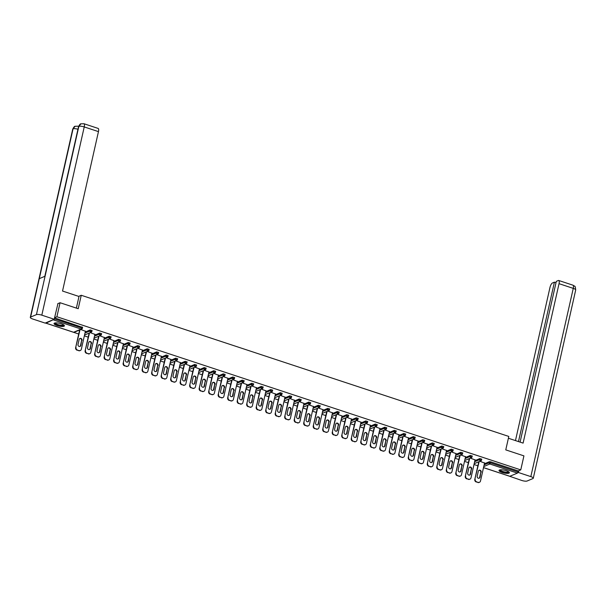 <?xml version="1.0" encoding="UTF-8"?>
<svg xmlns="http://www.w3.org/2000/svg" width="606" height="606" viewBox="0 0 606 606"><rect width="100%" height="100%" fill="white"/><g stroke="black" fill="none" stroke-linecap="round" stroke-linejoin="round"><path stroke-width="0.91" d="M57.146 325.558A5.31 1.401 -167.3 0 0 64.41 325.846A5.31 1.401 -167.3 0 0 61.312 323.793A5.31 1.401 -167.3 0 0 54.048 323.513A5.31 1.401 -167.3 0 0 57.146 325.558M502.124 472.468A5.31 1.401 -167.3 0 0 509.381 472.748A5.31 1.401 -167.3 0 0 506.283 470.703A5.31 1.401 -167.3 0 0 499.026 470.415A5.31 1.401 -167.3 0 0 502.124 472.468M45.382 322.998L78.712 334.004M84.348 335.868L88.211 337.141M93.854 339.004L97.717 340.277M103.353 342.14L107.224 343.42M112.86 345.276L116.723 346.556M122.367 348.412L126.23 349.692M131.866 351.556L135.736 352.828M141.372 354.692L145.235 355.964M150.871 357.828L154.742 359.108M160.378 360.964L164.249 362.244M169.885 364.1L173.748 365.38M179.384 367.244L183.254 368.516M188.89 370.38L192.753 371.652M198.397 373.516L202.26 374.796M207.896 376.652L211.767 377.932M217.402 379.795L221.266 381.068M226.902 382.931L230.772 384.204M236.408 386.067L240.279 387.34M245.915 389.203L249.778 390.484M255.414 392.34L259.285 393.62M264.92 395.483L268.784 396.756M274.427 398.619L278.29 399.892M283.926 401.755L287.797 403.035M293.433 404.891L297.296 406.171M302.939 408.027L306.803 409.308M312.438 411.171L316.309 412.444M321.945 414.307L325.808 415.58M331.444 417.443L335.315 418.723M340.951 420.579L344.822 421.859M350.457 423.723L354.321 424.995M359.956 426.859L363.827 428.131M369.463 429.995L373.326 431.267M378.97 433.131L382.833 434.411M388.469 436.267L392.34 437.547M397.975 439.411L401.839 440.683M407.474 442.547L411.345 443.819M416.981 445.683L420.852 446.963M426.488 448.819L430.351 450.099M435.987 451.955L439.858 453.235M445.493 455.098L449.357 456.371M455 458.234L458.863 459.507M464.499 461.371L468.37 462.651M474.006 464.507L477.869 465.787M484.368 463.817L489.36 461.704L490.671 461.84L490.443 462.863L518.039 471.976L517.426 473.104L509.767 476.308L483.512 467.643L507.434 475.536M57.714 303.727L60.062 302.727L78.219 308.719L81.249 295.274L78.659 296.372M81.249 295.274L508.798 436.434L505.768 449.879L523.925 455.871L520.766 469.892L518.274 470.953L490.671 461.84M518.039 471.976L518.274 470.953M60.062 302.727L56.903 316.749L520.766 469.892M45.776 322.831L46.011 323.157L54.017 319.347M54.555 317.749L56.903 316.749M479.891 461.272L484.55 463.029M54.532 317.847L82.522 327.391M85.211 332.035L90.196 329.922L92.029 330.528M94.718 335.171L99.702 333.065L101.528 333.664M104.217 338.307L109.209 336.201L111.034 336.8M113.723 341.451L118.708 339.337L120.533 339.943M123.223 344.587L128.214 342.473L130.04 343.079M132.729 347.723L137.714 345.609L139.547 346.215M142.236 350.859L147.22 348.753L149.046 349.351M151.735 354.002L156.727 351.889L158.552 352.487M161.241 357.139L166.226 355.025L168.059 355.631M170.748 360.275L175.732 358.161L177.558 358.767M180.247 363.411L185.239 361.297L187.065 361.903M189.754 366.547L194.738 364.441L196.564 365.039M199.26 369.69L204.245 367.577L206.07 368.183M208.759 372.826L213.744 370.713L215.577 371.319M218.266 375.962L223.25 373.849L225.076 374.455M227.765 379.098L232.757 376.993L234.583 377.591M237.272 382.234L242.256 380.129L244.089 380.727M246.778 385.378L251.763 383.265L253.588 383.871M256.277 388.514L261.269 386.401L263.095 387.007M265.784 391.65L270.768 389.537L272.602 390.143M275.291 394.786L280.275 392.68L282.101 393.279M284.79 397.93L289.782 395.816L291.607 396.415M294.296 401.066L299.281 398.953L301.106 399.559M303.795 404.202L308.787 402.089L310.613 402.695M313.302 407.338L318.286 405.225L320.12 405.831M322.809 410.474L327.793 408.368L329.619 408.967M332.308 413.618L337.3 411.504L339.125 412.11M341.814 416.754L346.799 414.64L348.632 415.246M351.321 419.89L356.305 417.776L358.131 418.382M360.82 423.026L365.812 420.92L367.637 421.518M370.327 426.162L375.311 424.056L377.137 424.654M379.833 429.306L384.818 427.192L386.643 427.798M389.332 432.442L394.317 430.328L396.15 430.934M398.839 435.578L403.823 433.464L405.649 434.07M408.338 438.714L413.33 436.608L415.155 437.206M417.845 441.85L422.829 439.744L424.662 440.342M427.351 444.993L432.336 442.88L434.161 443.486M436.85 448.129L441.842 446.016L443.668 446.622M446.357 451.265L451.341 449.152L453.174 449.758M455.863 454.402L460.848 452.296L462.673 452.894M465.363 457.545L470.354 455.432L472.18 456.038M474.869 460.681L479.854 458.568L481.679 459.174M475.043 459.893L470.392 458.136M465.544 456.757L460.886 455M456.038 453.621L451.379 451.864M446.531 450.478L441.88 448.728M437.032 447.342L432.373 445.584M427.525 444.206L422.874 442.448M418.019 441.07L413.368 439.312M408.52 437.926L403.861 436.176M399.013 434.79L394.362 433.04M389.514 431.654L384.855 429.896M380.007 428.518L375.349 426.76M370.501 425.382L365.85 423.624M361.002 422.238L356.343 420.488M351.495 419.102L346.837 417.345M341.989 415.966L337.337 414.209M332.489 412.83L327.831 411.073M322.983 409.694L318.332 407.936M313.484 406.55L308.825 404.8M303.977 403.414L299.319 401.657M294.471 400.278L289.82 398.521M284.971 397.142L280.313 395.385M275.465 393.998L270.806 392.249M265.958 390.862L261.307 389.113M256.459 387.726L251.801 385.969M246.953 384.59L242.302 382.833M237.446 381.454L232.795 379.697M227.947 378.311L223.288 376.561M218.44 375.175L213.789 373.417M208.941 372.039L204.283 370.281M199.435 368.902L194.776 367.145M189.928 365.766L185.277 364.009M180.429 362.623L175.77 360.873M170.922 359.487L166.264 357.729M161.416 356.351L156.765 354.593M151.917 353.215L147.258 351.457M142.41 350.071L137.759 348.321M132.911 346.935L128.252 345.185M123.404 343.799L118.746 342.042M113.898 340.663L109.247 338.905M104.399 337.527L99.74 335.769M94.892 334.383L90.233 332.633M85.385 331.247L80.734 329.49M478.24 482.331L476.195 481.952L478.24 482.331A2.045 1.848 67.1 0 0 480.497 481.012L484.595 462.825M476.195 481.952A2.045 1.848 -112.9 0 1 474.793 479.429L479.179 461.575M475.195 479.263A2.045 1.848 67.1 0 0 476.589 481.785M481.179 472.188A1.598 1.447 67.1 0 0 479.119 470.241A1.598 1.447 67.1 0 0 478.316 471.241L477.187 476.24A1.598 1.447 67.1 0 0 479.24 478.187A1.598 1.447 67.1 0 0 480.05 477.187L480.778 472.362A1.598 1.447 67.1 0 0 478.929 470.347M479.263 482.361A2.045 1.848 -112.9 0 1 477.839 482.497M474.793 479.429L478.785 461.749M479.035 478.255A1.598 1.447 67.1 0 0 479.649 477.354L480.778 472.362M468.733 479.195L466.688 478.816L468.733 479.195A2.045 1.848 67.1 0 0 470.991 477.876L475.089 459.689M466.688 478.816A2.045 1.848 -112.9 0 1 465.294 476.293L469.68 458.439M465.696 476.127A2.045 1.848 67.1 0 0 467.09 478.649M471.673 469.052A1.598 1.447 67.1 0 0 469.62 467.105A1.598 1.447 67.1 0 0 468.809 468.105L467.68 473.104A1.598 1.447 67.1 0 0 469.741 475.043A1.598 1.447 67.1 0 0 470.544 474.043L471.271 469.218A1.598 1.447 67.1 0 0 469.423 467.211M469.756 479.225A2.045 1.848 -112.9 0 1 468.332 479.361M465.294 476.293L469.279 458.606M469.529 475.112A1.598 1.447 67.1 0 0 470.15 474.218L471.271 469.218M459.227 476.051L457.182 475.68L459.227 476.051A2.045 1.848 67.1 0 0 461.492 474.733L465.59 456.553M457.182 475.68A2.045 1.848 -112.9 0 1 455.788 473.157L460.174 455.303M456.189 472.983A2.045 1.848 67.1 0 0 457.583 475.513M462.166 465.916A1.598 1.447 67.1 0 0 460.113 463.969A1.598 1.447 67.1 0 0 459.303 464.969L458.181 469.961A1.598 1.447 67.1 0 0 460.234 471.907A1.598 1.447 67.1 0 0 461.045 470.907L461.764 466.082A1.598 1.447 67.1 0 0 459.924 464.067M460.249 476.081A2.045 1.848 -112.9 0 1 458.825 476.225M455.788 473.157L459.772 455.47M460.03 471.976A1.598 1.447 67.1 0 0 460.643 471.082L461.764 466.082M449.728 472.915L447.682 472.544L449.728 472.915A2.045 1.848 67.1 0 0 451.985 471.597L456.083 453.417M447.682 472.544A2.045 1.848 -112.9 0 1 446.289 470.021L450.667 452.167M446.683 469.847A2.045 1.848 67.1 0 0 448.076 472.369M452.667 462.779A1.598 1.447 67.1 0 0 450.606 460.833A1.598 1.447 67.1 0 0 449.803 461.833L448.675 466.825A1.598 1.447 67.1 0 0 450.728 468.771A1.598 1.447 67.1 0 0 451.538 467.771L452.265 462.946A1.598 1.447 67.1 0 0 450.417 460.931M450.75 472.945A2.045 1.848 -112.9 0 1 449.326 473.089M446.289 470.021L450.273 452.334M450.523 468.839A1.598 1.447 67.1 0 0 451.137 467.938L452.265 462.946M440.221 469.779L438.176 469.408L440.221 469.779A2.045 1.848 67.1 0 0 442.478 468.461L446.577 450.281M438.176 469.408A2.045 1.848 -112.9 0 1 436.782 466.878L441.168 449.023M437.184 466.711A2.045 1.848 67.1 0 0 438.577 469.233M443.16 459.636A1.598 1.447 67.1 0 0 441.107 457.697A1.598 1.447 67.1 0 0 440.297 458.697L439.168 463.688A1.598 1.447 67.1 0 0 441.229 465.635A1.598 1.447 67.1 0 0 442.032 464.635L442.759 459.81A1.598 1.447 67.1 0 0 440.91 457.795M441.244 469.809A2.045 1.848 -112.9 0 1 439.82 469.945M436.782 466.878L440.767 449.197M441.017 465.703A1.598 1.447 67.1 0 0 441.638 464.802L442.759 459.81M430.714 466.643L428.669 466.264L430.714 466.643A2.045 1.848 67.1 0 0 432.979 465.325L437.077 447.137M428.669 466.264A2.045 1.848 -112.9 0 1 427.275 463.742L431.661 445.887M427.677 463.575A2.045 1.848 67.1 0 0 429.071 466.097M433.654 456.5A1.598 1.447 67.1 0 0 431.601 454.553A1.598 1.447 67.1 0 0 430.79 455.553L429.669 460.552A1.598 1.447 67.1 0 0 431.722 462.499A1.598 1.447 67.1 0 0 432.532 461.492L433.26 456.674A1.598 1.447 67.1 0 0 431.411 454.659M431.737 466.673A2.045 1.848 -112.9 0 1 430.321 466.809M427.275 463.742L431.26 446.061M431.517 462.567A1.598 1.447 67.1 0 0 432.131 461.666L433.26 456.674M508.782 471.862A4.59 1.212 12.7 0 1 504.813 472.415A4.59 1.212 12.7 0 1 499.95 469.877M500.238 469.832A4.257 1.129 -167.3 0 0 504.851 471.991A4.257 1.129 -167.3 0 0 508.54 471.703M499.2 470.165A5.272 1.394 -167.3 0 0 504.889 472.612A5.272 1.394 -167.3 0 0 509.335 472.445M63.804 324.96A4.59 1.212 12.7 0 1 59.842 325.505A4.59 1.212 12.7 0 1 54.979 322.968M55.267 322.922A4.257 1.129 -167.3 0 0 59.873 325.089A4.257 1.129 -167.3 0 0 63.562 324.793M54.222 323.256A5.272 1.394 -167.3 0 0 59.918 325.702A5.272 1.394 -167.3 0 0 64.365 325.543M508.389 438.252L523.107 443.107L559.035 283.676A4.083 1.363 -71.7 0 0 558.709 280.48A4.083 1.363 -71.7 0 0 558.3 280.51L556.308 281.358L520.084 442.107M533.28 478.232A4.189 1.106 -167.3 0 0 530.833 476.611L573.261 288.373A4.083 1.363 -71.7 0 0 572.935 285.176L574.602 286.191C575.056 285.903 575.427 287.168 575.7 289.986L533.28 478.232A4.189 1.106 -167.3 0 1 532.939 478.551L527.152 480.997A4.189 1.106 -167.3 0 1 521.766 480.46L509.404 476.187M530.833 476.611L518.441 472.521L517.683 472.839M556.013 282.684L554.414 282.154L552.43 283.002A4.083 1.363 -71.7 0 0 549.96 287.517L515.464 440.585M554.414 282.154L518.486 441.585M518.441 472.521L518.85 470.703M76.364 308.106L78.985 296.478L62.532 291.047L98.46 131.623L84.234 126.927L41.814 315.165L54.214 319.256L57.934 303.629M41.814 315.165A4.189 1.106 -167.3 0 0 36.428 314.62L45.086 276.207L39.292 278.662L30.633 317.074L36.428 314.62M30.633 317.074A4.189 1.106 -167.3 0 0 30.3 317.392A4.189 1.106 -167.3 0 0 32.739 319.006L45.139 323.096L54.214 319.256M83.916 123.722L80.878 123.844L78.848 126.381A4.189 1.106 -167.3 0 1 84.234 126.927A4.083 1.363 -71.7 0 0 83.916 123.722L98.142 128.419A4.083 1.363 108.3 0 1 98.46 131.623M45.086 276.207L78.848 126.381A4.189 1.106 -167.3 0 0 78.522 126.692L78.113 126.184L78.621 126.351M77.954 129.229A4.189 1.106 -167.3 0 0 73.061 128.836L75.121 126.283L78.113 126.184M421.215 463.507L419.17 463.128L421.215 463.507A2.045 1.848 67.1 0 0 423.473 462.189L427.571 444.001M419.17 463.128A2.045 1.848 -112.9 0 1 417.776 460.605L422.162 442.751M418.17 460.439A2.045 1.848 67.1 0 0 419.572 462.961M424.155 453.364A1.598 1.447 67.1 0 0 422.094 451.417A1.598 1.447 67.1 0 0 421.291 452.417L420.163 457.409A1.598 1.447 67.1 0 0 422.223 459.356A1.598 1.447 67.1 0 0 423.026 458.356L423.753 453.53A1.598 1.447 67.1 0 0 421.905 451.523M422.238 463.537A2.045 1.848 -112.9 0 1 420.814 463.673M417.776 460.605L421.761 442.918M422.011 459.424A1.598 1.447 67.1 0 0 422.624 458.53L423.753 453.53M411.709 460.363L409.664 459.992L411.709 460.363A2.045 1.848 67.1 0 0 413.974 459.045L418.064 440.865M409.664 459.992A2.045 1.848 -112.9 0 1 408.27 457.469L412.656 439.615M408.671 457.295A2.045 1.848 67.1 0 0 410.065 459.825M414.648 450.228A1.598 1.447 67.1 0 0 412.595 448.281A1.598 1.447 67.1 0 0 411.785 449.281L410.663 454.273A1.598 1.447 67.1 0 0 412.716 456.22A1.598 1.447 67.1 0 0 413.527 455.22L414.246 450.394A1.598 1.447 67.1 0 0 412.398 448.379M412.731 460.393A2.045 1.848 -112.9 0 1 411.307 460.537M408.27 457.469L412.254 439.782M412.512 456.288A1.598 1.447 67.1 0 0 413.125 455.386L414.246 450.394M402.202 457.227L400.157 456.856L402.202 457.227A2.045 1.848 67.1 0 0 404.467 455.909L408.565 437.729M400.157 456.856A2.045 1.848 -112.9 0 1 398.763 454.333L403.149 436.479M399.165 454.159A2.045 1.848 67.1 0 0 400.558 456.682M405.149 447.092A1.598 1.447 67.1 0 0 403.088 445.145A1.598 1.447 67.1 0 0 402.286 446.145L401.157 451.137A1.598 1.447 67.1 0 0 403.21 453.083A1.598 1.447 67.1 0 0 404.02 452.084L404.747 447.258A1.598 1.447 67.1 0 0 402.899 445.243M403.232 457.257A2.045 1.848 -112.9 0 1 401.808 457.394M398.763 454.333L402.748 436.646M403.005 453.152A1.598 1.447 67.1 0 0 403.619 452.25L404.747 447.258M392.703 454.091L390.658 453.72L392.703 454.091A2.045 1.848 67.1 0 0 394.96 452.773L399.059 434.585M390.658 453.72A2.045 1.848 -112.9 0 1 389.264 451.19L393.65 433.335M389.666 451.023A2.045 1.848 67.1 0 0 391.059 453.546M395.642 443.948A1.598 1.447 67.1 0 0 393.589 442.009A1.598 1.447 67.1 0 0 392.779 443.009L391.65 448.001A1.598 1.447 67.1 0 0 393.711 449.947A1.598 1.447 67.1 0 0 394.514 448.948L395.241 444.122A1.598 1.447 67.1 0 0 393.392 442.107M393.726 454.121A2.045 1.848 -112.9 0 1 392.302 454.258M389.264 451.19L393.249 433.51M393.499 450.016A1.598 1.447 67.1 0 0 394.112 449.114L395.241 444.122M383.197 450.955L381.151 450.576L383.197 450.955A2.045 1.848 67.1 0 0 385.461 449.637L389.56 431.449M381.151 450.576A2.045 1.848 -112.9 0 1 379.757 448.054L384.143 430.199M380.159 447.887A2.045 1.848 67.1 0 0 381.553 450.409M386.136 440.812A1.598 1.447 67.1 0 0 384.083 438.865A1.598 1.447 67.1 0 0 383.272 439.865L382.151 444.865A1.598 1.447 67.1 0 0 384.204 446.804A1.598 1.447 67.1 0 0 385.015 445.804L385.734 440.979A1.598 1.447 67.1 0 0 383.886 438.971M384.219 450.985A2.045 1.848 -112.9 0 1 382.795 451.122M379.757 448.054L383.742 430.366M383.999 446.872A1.598 1.447 67.1 0 0 384.613 445.978L385.734 440.979M373.697 447.811L371.652 447.44L373.697 447.811A2.045 1.848 67.1 0 0 375.955 446.501L380.053 428.313M371.652 447.44A2.045 1.848 -112.9 0 1 370.251 444.918L374.637 427.063M370.652 444.751A2.045 1.848 67.1 0 0 372.046 447.273M376.637 437.676A1.598 1.447 67.1 0 0 374.576 435.729A1.598 1.447 67.1 0 0 373.773 436.729L372.645 441.721A1.598 1.447 67.1 0 0 374.697 443.668A1.598 1.447 67.1 0 0 375.508 442.668L376.235 437.843A1.598 1.447 67.1 0 0 374.387 435.828M374.72 447.849A2.045 1.848 -112.9 0 1 373.296 447.985M370.251 444.918L374.243 427.23M374.493 443.736A1.598 1.447 67.1 0 0 375.106 442.842L376.235 437.843M364.191 444.675L362.146 444.304L364.191 444.675A2.045 1.848 67.1 0 0 366.448 443.357L370.546 425.177M362.146 444.304A2.045 1.848 -112.9 0 1 360.752 441.782L365.138 423.927M361.153 441.607A2.045 1.848 67.1 0 0 362.547 444.137M367.13 434.54A1.598 1.447 67.1 0 0 365.077 432.593A1.598 1.447 67.1 0 0 364.267 433.593L363.138 438.585A1.598 1.447 67.1 0 0 365.198 440.532A1.598 1.447 67.1 0 0 366.001 439.532L366.728 434.707A1.598 1.447 67.1 0 0 364.88 432.692M365.213 444.706A2.045 1.848 -112.9 0 1 363.789 444.849M360.752 441.782L364.736 424.094M364.986 440.6A1.598 1.447 67.1 0 0 365.607 439.698L366.728 434.707M354.684 441.539L352.639 441.168L354.684 441.539A2.045 1.848 67.1 0 0 356.949 440.221L361.047 422.041M352.639 441.168A2.045 1.848 -112.9 0 1 351.245 438.638L355.631 420.784M351.647 438.471A2.045 1.848 67.1 0 0 353.04 440.994M357.623 431.396A1.598 1.447 67.1 0 0 355.57 429.457A1.598 1.447 67.1 0 0 354.76 430.457L353.639 435.449A1.598 1.447 67.1 0 0 355.692 437.396A1.598 1.447 67.1 0 0 356.502 436.396L357.229 431.57A1.598 1.447 67.1 0 0 355.381 429.556M355.707 441.569A2.045 1.848 -112.9 0 1 354.283 441.706M351.245 438.638L355.23 420.958M355.487 437.464A1.598 1.447 67.1 0 0 356.101 436.562L357.229 431.57M345.185 438.403L343.14 438.024L345.185 438.403A2.045 1.848 67.1 0 0 347.443 437.085L351.541 418.897M343.14 438.024A2.045 1.848 -112.9 0 1 341.746 435.502L346.132 417.648M342.14 435.335A2.045 1.848 67.1 0 0 343.541 437.858M348.124 428.26A1.598 1.447 67.1 0 0 346.064 426.313A1.598 1.447 67.1 0 0 345.261 427.313L344.132 432.313A1.598 1.447 67.1 0 0 346.185 434.26A1.598 1.447 67.1 0 0 346.996 433.26L347.723 428.434A1.598 1.447 67.1 0 0 345.875 426.419M346.208 438.433A2.045 1.848 -112.9 0 1 344.784 438.57M341.746 435.502L345.731 417.822M345.981 434.328A1.598 1.447 67.1 0 0 346.594 433.426L347.723 428.434M335.679 435.267L333.633 434.888L335.679 435.267A2.045 1.848 67.1 0 0 337.936 433.949L342.034 415.761M333.633 434.888A2.045 1.848 -112.9 0 1 332.24 432.366L336.625 414.512M332.641 432.199A2.045 1.848 67.1 0 0 334.035 434.722M338.618 425.124A1.598 1.447 67.1 0 0 336.565 423.177A1.598 1.447 67.1 0 0 335.754 424.177L334.633 429.177A1.598 1.447 67.1 0 0 336.686 431.116A1.598 1.447 67.1 0 0 337.497 430.116L338.216 425.291A1.598 1.447 67.1 0 0 336.368 423.283M336.701 435.297A2.045 1.848 -112.9 0 1 335.277 435.434M332.24 432.366L336.224 414.678M336.474 431.184A1.598 1.447 67.1 0 0 337.095 430.29L338.216 425.291M326.172 432.123L324.127 431.752L326.172 432.123A2.045 1.848 67.1 0 0 328.437 430.805L332.535 412.625M324.127 431.752A2.045 1.848 -112.9 0 1 322.733 429.23L327.119 411.376M323.134 429.056A2.045 1.848 67.1 0 0 324.528 431.586M329.111 421.988A1.598 1.447 67.1 0 0 327.058 420.041A1.598 1.447 67.1 0 0 326.248 421.041L325.127 426.033A1.598 1.447 67.1 0 0 327.179 427.98A1.598 1.447 67.1 0 0 327.99 426.98L328.717 422.155A1.598 1.447 67.1 0 0 326.869 420.14M327.195 432.154A2.045 1.848 -112.9 0 1 325.778 432.298M322.733 429.23L326.717 411.542M326.975 428.048A1.598 1.447 67.1 0 0 327.588 427.154L328.717 422.155M316.673 428.987L314.628 428.616L316.673 428.987A2.045 1.848 67.1 0 0 318.93 427.669L323.028 409.489M314.628 428.616A2.045 1.848 -112.9 0 1 313.234 426.094L317.62 408.239M313.635 425.92A2.045 1.848 67.1 0 0 315.029 428.442M319.612 418.852A1.598 1.447 67.1 0 0 317.559 416.905A1.598 1.447 67.1 0 0 316.749 417.905L315.62 422.897A1.598 1.447 67.1 0 0 317.68 424.844A1.598 1.447 67.1 0 0 318.483 423.844L319.21 419.019A1.598 1.447 67.1 0 0 317.362 417.004M317.695 429.018A2.045 1.848 -112.9 0 1 316.271 429.162M313.234 426.094L317.218 408.406M317.468 424.912A1.598 1.447 67.1 0 0 318.082 424.011L319.21 419.019M307.166 425.851L305.121 425.48L307.166 425.851A2.045 1.848 67.1 0 0 309.431 424.533L313.529 406.353M305.121 425.48A2.045 1.848 -112.9 0 1 303.727 422.95L308.113 405.096M304.129 422.783A2.045 1.848 67.1 0 0 305.522 425.306M310.105 415.708A1.598 1.447 67.1 0 0 308.053 413.769A1.598 1.447 67.1 0 0 307.242 414.769L306.121 419.761A1.598 1.447 67.1 0 0 308.174 421.708A1.598 1.447 67.1 0 0 308.984 420.708L309.704 415.883A1.598 1.447 67.1 0 0 307.856 413.868M308.189 425.882A2.045 1.848 -112.9 0 1 306.765 426.018M303.727 422.95L307.712 405.27M307.969 421.776A1.598 1.447 67.1 0 0 308.583 420.875L309.704 415.883M297.667 422.715L295.622 422.337L297.667 422.715A2.045 1.848 67.1 0 0 299.925 421.397L304.023 403.21M295.622 422.337A2.045 1.848 -112.9 0 1 294.221 419.814L298.606 401.96M294.622 419.647A2.045 1.848 67.1 0 0 296.016 422.17M300.606 412.572A1.598 1.447 67.1 0 0 298.546 410.626A1.598 1.447 67.1 0 0 297.743 411.625L296.614 416.625A1.598 1.447 67.1 0 0 298.667 418.572A1.598 1.447 67.1 0 0 299.478 417.564L300.205 412.747A1.598 1.447 67.1 0 0 298.357 410.732M298.69 422.746A2.045 1.848 -112.9 0 1 297.266 422.882M294.221 419.814L298.213 402.134M298.463 418.64A1.598 1.447 67.1 0 0 299.076 417.739L300.205 412.747M288.161 419.579L286.115 419.2L288.161 419.579A2.045 1.848 67.1 0 0 290.418 418.261L294.516 400.074M286.115 419.2A2.045 1.848 -112.9 0 1 284.722 416.678L289.107 398.824M285.123 416.511A2.045 1.848 67.1 0 0 286.517 419.034M291.1 409.436A1.598 1.447 67.1 0 0 289.047 407.49A1.598 1.447 67.1 0 0 288.236 408.489L287.108 413.481A1.598 1.447 67.1 0 0 289.168 415.428A1.598 1.447 67.1 0 0 289.971 414.428L290.698 409.603A1.598 1.447 67.1 0 0 288.85 407.596M289.183 419.61A2.045 1.848 -112.9 0 1 287.759 419.746M284.722 416.678L288.706 398.99M288.956 415.496A1.598 1.447 67.1 0 0 289.577 414.602L290.698 409.603M278.654 416.436L276.609 416.064L278.654 416.436A2.045 1.848 67.1 0 0 280.919 415.118L285.017 396.938M276.609 416.064A2.045 1.848 -112.9 0 1 275.215 413.542L279.601 395.688M275.616 413.368A2.045 1.848 67.1 0 0 277.01 415.898M281.593 406.3A1.598 1.447 67.1 0 0 279.54 404.353A1.598 1.447 67.1 0 0 278.73 405.353L277.609 410.345A1.598 1.447 67.1 0 0 279.661 412.292A1.598 1.447 67.1 0 0 280.472 411.292L281.192 406.467A1.598 1.447 67.1 0 0 279.351 404.452M279.677 416.466A2.045 1.848 -112.9 0 1 278.252 416.61M275.215 413.542L279.199 395.854M279.457 412.36A1.598 1.447 67.1 0 0 280.07 411.459L281.192 406.467M269.155 413.3L267.11 412.928L269.155 413.3A2.045 1.848 67.1 0 0 271.412 411.982L275.51 393.802M267.11 412.928A2.045 1.848 -112.9 0 1 265.716 410.406L270.094 392.552M266.11 410.232A2.045 1.848 67.1 0 0 267.504 412.754M272.094 403.164A1.598 1.447 67.1 0 0 270.034 401.217A1.598 1.447 67.1 0 0 269.231 402.217L268.102 407.209A1.598 1.447 67.1 0 0 270.155 409.156A1.598 1.447 67.1 0 0 270.965 408.156L271.693 403.331A1.598 1.447 67.1 0 0 269.844 401.316M270.178 413.33A2.045 1.848 -112.9 0 1 268.753 413.466M265.716 410.406L269.7 392.718M269.95 409.224A1.598 1.447 67.1 0 0 270.564 408.323L271.693 403.331M259.648 410.164L257.603 409.792L259.648 410.164A2.045 1.848 67.1 0 0 261.906 408.845L266.004 390.658M257.603 409.792A2.045 1.848 -112.9 0 1 256.209 407.262L260.595 389.408M256.611 407.096A2.045 1.848 67.1 0 0 258.005 409.618M262.587 400.021A1.598 1.447 67.1 0 0 260.535 398.081A1.598 1.447 67.1 0 0 259.724 399.081L258.595 404.073A1.598 1.447 67.1 0 0 260.656 406.02A1.598 1.447 67.1 0 0 261.459 405.02L262.186 400.195A1.598 1.447 67.1 0 0 260.338 398.18M260.671 410.194A2.045 1.848 -112.9 0 1 259.247 410.33M256.209 407.262L260.194 389.582M260.444 406.088A1.598 1.447 67.1 0 0 261.065 405.187L262.186 400.195M250.142 407.027L248.096 406.649L250.142 407.027A2.045 1.848 67.1 0 0 252.407 405.709L256.505 387.522M248.096 406.649A2.045 1.848 -112.9 0 1 246.703 404.126L251.089 386.272M247.104 403.96A2.045 1.848 67.1 0 0 248.498 406.482M253.081 396.885A1.598 1.447 67.1 0 0 251.028 394.938A1.598 1.447 67.1 0 0 250.217 395.938L249.096 400.937A1.598 1.447 67.1 0 0 251.149 402.876A1.598 1.447 67.1 0 0 251.96 401.876L252.687 397.059A1.598 1.447 67.1 0 0 250.839 395.044M251.164 407.058A2.045 1.848 -112.9 0 1 249.748 407.194M246.703 404.126L250.687 386.439M250.945 402.945A1.598 1.447 67.1 0 0 251.558 402.051L252.687 397.059M240.643 403.884L238.597 403.513L240.643 403.884A2.045 1.848 67.1 0 0 242.9 402.573L246.998 384.386M238.597 403.513A2.045 1.848 -112.9 0 1 237.204 400.99L241.589 383.136M237.597 400.824A2.045 1.848 67.1 0 0 238.999 403.346M243.582 393.748A1.598 1.447 67.1 0 0 241.521 391.802A1.598 1.447 67.1 0 0 240.718 392.802L239.59 397.794A1.598 1.447 67.1 0 0 241.65 399.74A1.598 1.447 67.1 0 0 242.453 398.74L243.18 393.915A1.598 1.447 67.1 0 0 241.332 391.9M241.665 403.922A2.045 1.848 -112.9 0 1 240.241 404.058M237.204 400.99L241.188 383.303M241.438 399.808A1.598 1.447 67.1 0 0 242.052 398.915L243.18 393.915M231.136 400.748L229.091 400.377L231.136 400.748A2.045 1.848 67.1 0 0 233.401 399.43L237.491 381.25M229.091 400.377A2.045 1.848 -112.9 0 1 227.697 397.854L232.083 380M228.098 397.68A2.045 1.848 67.1 0 0 229.492 400.21M234.075 390.612A1.598 1.447 67.1 0 0 232.022 388.666A1.598 1.447 67.1 0 0 231.212 389.666L230.091 394.657A1.598 1.447 67.1 0 0 232.143 396.604A1.598 1.447 67.1 0 0 232.954 395.604L233.674 390.779A1.598 1.447 67.1 0 0 231.825 388.764M232.159 400.778A2.045 1.848 -112.9 0 1 230.734 400.922M227.697 397.854L231.681 380.167M231.939 396.672A1.598 1.447 67.1 0 0 232.552 395.771L233.674 390.779M221.629 397.612L219.584 397.241L221.629 397.612A2.045 1.848 67.1 0 0 223.894 396.294L227.992 378.114M219.584 397.241A2.045 1.848 -112.9 0 1 218.19 394.711L222.576 376.856M218.592 394.544A2.045 1.848 67.1 0 0 219.986 397.066M224.576 387.469A1.598 1.447 67.1 0 0 222.516 385.53A1.598 1.447 67.1 0 0 221.713 386.53L220.584 391.521A1.598 1.447 67.1 0 0 222.637 393.468A1.598 1.447 67.1 0 0 223.447 392.468L224.175 387.643A1.598 1.447 67.1 0 0 222.326 385.628M222.66 397.642A2.045 1.848 -112.9 0 1 221.235 397.778M218.19 394.711L222.175 377.03M222.432 393.536A1.598 1.447 67.1 0 0 223.046 392.635L224.175 387.643M212.13 394.476L210.085 394.097L212.13 394.476A2.045 1.848 67.1 0 0 214.388 393.158L218.486 374.97M210.085 394.097A2.045 1.848 -112.9 0 1 208.691 391.574L213.077 373.72M209.093 391.408A2.045 1.848 67.1 0 0 210.487 393.93M215.069 384.333A1.598 1.447 67.1 0 0 213.017 382.386A1.598 1.447 67.1 0 0 212.206 383.386L211.077 388.385A1.598 1.447 67.1 0 0 213.138 390.332A1.598 1.447 67.1 0 0 213.941 389.332L214.668 384.507A1.598 1.447 67.1 0 0 212.82 382.492M213.153 394.506A2.045 1.848 -112.9 0 1 211.729 394.642M208.691 391.574L212.676 373.894M212.926 390.4A1.598 1.447 67.1 0 0 213.539 389.499L214.668 384.507M202.624 391.34L200.578 390.961L202.624 391.34A2.045 1.848 67.1 0 0 204.889 390.022L208.987 371.834M200.578 390.961A2.045 1.848 -112.9 0 1 199.185 388.438L203.571 370.584M199.586 388.272A2.045 1.848 67.1 0 0 200.98 390.794M205.563 381.197A1.598 1.447 67.1 0 0 203.51 379.25A1.598 1.447 67.1 0 0 202.699 380.25L201.578 385.249A1.598 1.447 67.1 0 0 203.631 387.189A1.598 1.447 67.1 0 0 204.442 386.189L205.161 381.363A1.598 1.447 67.1 0 0 203.313 379.356M203.646 391.37A2.045 1.848 -112.9 0 1 202.222 391.506M199.185 388.438L203.169 370.751M203.427 387.257A1.598 1.447 67.1 0 0 204.04 386.363L205.161 381.363M193.125 388.196L191.079 387.825L193.125 388.196A2.045 1.848 67.1 0 0 195.382 386.878L199.48 368.698M191.079 387.825A2.045 1.848 -112.9 0 1 189.678 385.302L194.064 367.448M190.079 385.128A2.045 1.848 67.1 0 0 191.473 387.658M196.064 378.061A1.598 1.447 67.1 0 0 194.003 376.114A1.598 1.447 67.1 0 0 193.2 377.114L192.072 382.106A1.598 1.447 67.1 0 0 194.125 384.052A1.598 1.447 67.1 0 0 194.935 383.053L195.662 378.227A1.598 1.447 67.1 0 0 193.814 376.212M194.147 388.226A2.045 1.848 -112.9 0 1 192.723 388.37M189.678 385.302L193.67 367.615M193.92 384.121A1.598 1.447 67.1 0 0 194.534 383.227L195.662 378.227M183.618 385.06L181.573 384.689L183.618 385.06A2.045 1.848 67.1 0 0 185.875 383.742L189.973 365.562M181.573 384.689A2.045 1.848 -112.9 0 1 180.179 382.166L184.565 364.312M180.58 381.992A2.045 1.848 67.1 0 0 181.974 384.515M186.557 374.925A1.598 1.447 67.1 0 0 184.504 372.978A1.598 1.447 67.1 0 0 183.694 373.978L182.565 378.97A1.598 1.447 67.1 0 0 184.625 380.916A1.598 1.447 67.1 0 0 185.428 379.917L186.156 375.091A1.598 1.447 67.1 0 0 184.307 373.076M184.641 385.09A2.045 1.848 -112.9 0 1 183.217 385.234M180.179 382.166L184.163 364.479M184.413 380.985A1.598 1.447 67.1 0 0 185.035 380.083L186.156 375.091M174.111 381.924L172.066 381.553L174.111 381.924A2.045 1.848 67.1 0 0 176.376 380.606L180.474 362.426M172.066 381.553A2.045 1.848 -112.9 0 1 170.672 379.023L175.058 361.168M171.074 378.856A2.045 1.848 67.1 0 0 172.468 381.379M177.05 371.781A1.598 1.447 67.1 0 0 174.998 369.842A1.598 1.447 67.1 0 0 174.187 370.842L173.066 375.834A1.598 1.447 67.1 0 0 175.119 377.78A1.598 1.447 67.1 0 0 175.929 376.78L176.657 371.955A1.598 1.447 67.1 0 0 174.808 369.94M175.134 381.954A2.045 1.848 -112.9 0 1 173.71 382.091M170.672 379.023L174.657 361.343M174.914 377.849A1.598 1.447 67.1 0 0 175.528 376.947L176.657 371.955M164.612 378.788L162.567 378.409L164.612 378.788A2.045 1.848 67.1 0 0 166.87 377.47L170.968 359.282M162.567 378.409A2.045 1.848 -112.9 0 1 161.173 375.887L165.559 358.032M161.567 375.72A2.045 1.848 67.1 0 0 162.969 378.242M167.551 368.645A1.598 1.447 67.1 0 0 165.491 366.698A1.598 1.447 67.1 0 0 164.688 367.698L163.559 372.698A1.598 1.447 67.1 0 0 165.612 374.644A1.598 1.447 67.1 0 0 166.423 373.644L167.15 368.819A1.598 1.447 67.1 0 0 165.302 366.804M165.635 378.818A2.045 1.848 -112.9 0 1 164.211 378.955M161.173 375.887L165.158 358.207M165.408 374.713A1.598 1.447 67.1 0 0 166.021 373.811L167.15 368.819M155.106 375.652L153.06 375.273L155.106 375.652A2.045 1.848 67.1 0 0 157.363 374.334L161.461 356.146M153.06 375.273A2.045 1.848 -112.9 0 1 151.667 372.751L156.053 354.896M152.068 372.584A2.045 1.848 67.1 0 0 153.462 375.106M158.045 365.509A1.598 1.447 67.1 0 0 155.992 363.562A1.598 1.447 67.1 0 0 155.181 364.562L154.06 369.554A1.598 1.447 67.1 0 0 156.113 371.501A1.598 1.447 67.1 0 0 156.924 370.501L157.643 365.676A1.598 1.447 67.1 0 0 155.795 363.668M156.128 375.682A2.045 1.848 -112.9 0 1 154.704 375.818M151.667 372.751L155.651 355.063M155.901 371.569A1.598 1.447 67.1 0 0 156.522 370.675L157.643 365.676M145.599 372.508L143.554 372.137L145.599 372.508A2.045 1.848 67.1 0 0 147.864 371.19L151.962 353.01M143.554 372.137A2.045 1.848 -112.9 0 1 142.16 369.615L146.546 351.76M142.561 369.44A2.045 1.848 67.1 0 0 143.955 371.97M148.538 362.373A1.598 1.447 67.1 0 0 146.485 360.426A1.598 1.447 67.1 0 0 145.675 361.426L144.554 366.418A1.598 1.447 67.1 0 0 146.607 368.365A1.598 1.447 67.1 0 0 147.417 367.365L148.144 362.539A1.598 1.447 67.1 0 0 146.296 360.525M146.622 372.538A2.045 1.848 -112.9 0 1 145.205 372.682M142.16 369.615L146.144 351.927M146.402 368.433A1.598 1.447 67.1 0 0 147.016 367.531L148.144 362.539M136.1 369.372L134.055 369.001L136.1 369.372A2.045 1.848 67.1 0 0 138.357 368.054L142.455 349.874M134.055 369.001A2.045 1.848 -112.9 0 1 132.661 366.478L137.047 348.624M133.055 366.304A2.045 1.848 67.1 0 0 134.456 368.827M139.039 359.237A1.598 1.447 67.1 0 0 136.986 357.29A1.598 1.447 67.1 0 0 136.176 358.29L135.047 363.282A1.598 1.447 67.1 0 0 137.107 365.229A1.598 1.447 67.1 0 0 137.91 364.229L138.638 359.403A1.598 1.447 67.1 0 0 136.789 357.388M137.123 369.402A2.045 1.848 -112.9 0 1 135.699 369.539M132.661 366.478L136.645 348.791M136.895 365.297A1.598 1.447 67.1 0 0 137.509 364.395L138.638 359.403M126.593 366.236L124.548 365.865L126.593 366.236A2.045 1.848 67.1 0 0 128.858 364.918L132.956 346.73M124.548 365.865A2.045 1.848 -112.9 0 1 123.154 363.335L127.54 345.481M123.556 363.168A2.045 1.848 67.1 0 0 124.95 365.691M129.532 356.093A1.598 1.447 67.1 0 0 127.48 354.154A1.598 1.447 67.1 0 0 126.669 355.154L125.548 360.146A1.598 1.447 67.1 0 0 127.601 362.093A1.598 1.447 67.1 0 0 128.411 361.093L129.131 356.267A1.598 1.447 67.1 0 0 127.283 354.252M127.616 366.266A2.045 1.848 -112.9 0 1 126.192 366.403M123.154 363.335L127.139 345.655M127.396 362.161A1.598 1.447 67.1 0 0 128.01 361.259L129.131 356.267M117.094 363.1L115.049 362.721L117.094 363.1A2.045 1.848 67.1 0 0 119.352 361.782L123.45 343.594M115.049 362.721A2.045 1.848 -112.9 0 1 113.648 360.199L118.034 342.345M114.049 360.032A2.045 1.848 67.1 0 0 115.443 362.555M120.033 352.957A1.598 1.447 67.1 0 0 117.973 351.01A1.598 1.447 67.1 0 0 117.17 352.01L116.041 357.01A1.598 1.447 67.1 0 0 118.094 358.949A1.598 1.447 67.1 0 0 118.905 357.949L119.632 353.131A1.598 1.447 67.1 0 0 117.784 351.116M118.117 363.13A2.045 1.848 -112.9 0 1 116.693 363.267M113.648 360.199L117.64 342.511M117.89 359.017A1.598 1.447 67.1 0 0 118.503 358.123L119.632 353.131M107.588 359.956L105.542 359.585L107.588 359.956A2.045 1.848 67.1 0 0 109.845 358.646L113.943 340.458M105.542 359.585A2.045 1.848 -112.9 0 1 104.149 357.063L108.535 339.209M104.55 356.896A2.045 1.848 67.1 0 0 105.944 359.419M110.527 349.821A1.598 1.447 67.1 0 0 108.474 347.874A1.598 1.447 67.1 0 0 107.663 348.874L106.535 353.866A1.598 1.447 67.1 0 0 108.595 355.813A1.598 1.447 67.1 0 0 109.398 354.813L110.125 349.988A1.598 1.447 67.1 0 0 108.277 347.973M108.61 359.994A2.045 1.848 -112.9 0 1 107.186 360.131M104.149 357.063L108.133 339.375M108.383 355.881A1.598 1.447 67.1 0 0 109.004 354.987L110.125 349.988M98.081 356.82L96.036 356.449L98.081 356.82A2.045 1.848 67.1 0 0 100.346 355.502L104.444 337.322M96.036 356.449A2.045 1.848 -112.9 0 1 94.642 353.927L99.028 336.072M95.044 353.752A2.045 1.848 67.1 0 0 96.437 356.283M101.02 346.685A1.598 1.447 67.1 0 0 98.967 344.738A1.598 1.447 67.1 0 0 98.157 345.738L97.036 350.73A1.598 1.447 67.1 0 0 99.089 352.677A1.598 1.447 67.1 0 0 99.899 351.677L100.619 346.852A1.598 1.447 67.1 0 0 98.778 344.837M99.104 356.851A2.045 1.848 -112.9 0 1 97.68 356.995M94.642 353.927L98.626 336.239M98.884 352.745A1.598 1.447 67.1 0 0 99.498 351.844L100.619 346.852M88.582 353.684L86.537 353.313L88.582 353.684A2.045 1.848 67.1 0 0 90.839 352.366L94.937 334.186M86.537 353.313A2.045 1.848 -112.9 0 1 85.135 350.783L89.521 332.929M85.537 350.616A2.045 1.848 67.1 0 0 86.931 353.139M91.521 343.541A1.598 1.447 67.1 0 0 89.461 341.602A1.598 1.447 67.1 0 0 88.658 342.602L87.529 347.594A1.598 1.447 67.1 0 0 89.582 349.541A1.598 1.447 67.1 0 0 90.392 348.541L91.12 343.716A1.598 1.447 67.1 0 0 89.271 341.701M89.605 353.715A2.045 1.848 -112.9 0 1 88.181 353.851M85.135 350.783L89.127 333.103M89.377 349.609A1.598 1.447 67.1 0 0 89.991 348.708L91.12 343.716M79.075 350.548L77.03 350.17L79.075 350.548A2.045 1.848 67.1 0 0 81.333 349.23L85.431 331.043M77.03 350.17A2.045 1.848 -112.9 0 1 75.636 347.647L80.022 329.793M76.038 347.48A2.045 1.848 67.1 0 0 77.432 350.003M82.015 340.405A1.598 1.447 67.1 0 0 79.962 338.459A1.598 1.447 67.1 0 0 79.151 339.458L78.022 344.458A1.598 1.447 67.1 0 0 80.083 346.405A1.598 1.447 67.1 0 0 80.886 345.405L81.613 340.58A1.598 1.447 67.1 0 0 79.765 338.565M80.098 350.579A2.045 1.848 -112.9 0 1 78.674 350.715M75.636 347.647L79.621 329.967M79.871 346.473A1.598 1.447 67.1 0 0 80.492 345.571L81.613 340.58M517.426 473.104L489.822 463.991L483.755 466.567M483.52 467.605L509.873 476.301M484.141 464.84L489.125 462.734L490.443 462.863L489.822 463.991A1.023 0.924 -112.9 0 1 489.125 462.734L489.36 461.704M46.011 323.157L73.606 332.27L81.159 329.073L53.563 319.96M54.298 318.87L81.78 327.944L82.007 326.922M73.424 332.209L73.606 332.27A1.023 0.924 67.1 0 0 74.22 332.247L81.772 329.05A1.023 0.924 67.1 0 1 81.159 329.073L81.78 327.944L82.287 328.414A1.023 0.924 67.1 0 1 81.772 329.05A1.023 1.023 0 0 0 82.371 328.338L82.605 327.316M474.634 461.704L479.626 459.59A1.023 0.924 -112.9 0 0 480.323 460.855A1.023 0.924 67.1 0 0 481.452 460.196L479.626 459.59L479.854 458.568M465.135 458.568L470.12 456.454L470.354 455.432M455.629 455.432L460.613 453.318L460.848 452.296M446.122 452.288L451.114 450.182L451.341 449.152M436.623 449.152L441.607 447.039L441.842 446.016M427.116 446.016L432.108 443.903L432.336 442.88M417.617 442.88L422.602 440.767L422.829 439.744M408.111 439.744L413.095 437.63L413.33 436.608M398.604 436.6L403.596 434.494L403.823 433.464M389.105 433.464L394.089 431.351L394.317 430.328M379.598 430.328L384.583 428.215L384.818 427.192M370.092 427.192L375.084 425.079L375.311 424.056M360.593 424.048L365.577 421.943L365.812 420.92M351.086 420.912L356.07 418.807L356.305 417.776M341.587 417.776L346.571 415.663L346.799 414.64M332.08 414.64L337.065 412.527L337.3 411.504M322.574 411.504L327.566 409.391L327.793 408.368M313.075 408.361L318.059 406.255L318.286 405.225M303.568 405.225L308.552 403.111L308.787 402.089M294.061 402.089L299.053 399.975L299.281 398.953M284.562 398.953L289.547 396.839L289.782 395.816M275.056 395.816L280.04 393.703L280.275 392.68M265.549 392.673L270.541 390.567L270.768 389.537M256.05 389.537L261.034 387.423L261.269 386.401M246.544 386.401L251.535 384.287L251.763 383.265M237.044 383.265L242.029 381.151L242.256 380.129M227.538 380.121L232.522 378.015L232.757 376.993M218.031 376.985L223.023 374.879L223.25 373.849M208.532 373.849L213.517 371.736L213.744 370.713M199.026 370.713L204.01 368.599L204.245 367.577M189.519 367.577L194.511 365.463L194.738 364.441M180.02 364.433L185.004 362.327L185.239 361.297M170.513 361.297L175.498 359.184L175.732 358.161M161.014 358.161L165.999 356.048L166.226 355.025M151.508 355.025L156.492 352.912L156.727 351.889M142.001 351.889L146.993 349.776L147.22 348.753M132.502 348.745L137.486 346.64L137.714 345.609M122.995 345.609L127.98 343.496L128.214 342.473M113.489 342.473L118.481 340.36L118.708 339.337M103.99 339.337L108.974 337.224L109.209 336.201M94.483 336.194L99.467 334.088L99.702 333.065M84.976 333.058L89.968 330.952L90.196 329.922M470.817 457.719A1.023 0.924 67.1 0 0 471.945 457.06L470.12 456.454A1.023 0.924 -112.9 0 0 470.817 457.719M461.31 454.583A1.023 0.924 67.1 0 0 462.446 453.924L460.613 453.318A1.023 0.924 -112.9 0 0 461.31 454.583M451.811 451.44A1.023 0.924 67.1 0 0 452.94 450.781L451.114 450.182A1.023 0.924 -112.9 0 0 451.811 451.44M442.304 448.304A1.023 0.924 67.1 0 0 443.433 447.645L441.607 447.039A1.023 0.924 -112.9 0 0 442.304 448.304M432.805 445.168A1.023 0.924 67.1 0 0 433.934 444.509L432.108 443.903A1.023 0.924 -112.9 0 0 432.805 445.168M423.299 442.032A1.023 0.924 67.1 0 0 424.427 441.373L422.602 440.767A1.023 0.924 -112.9 0 0 423.299 442.032M413.792 438.888A1.023 0.924 67.1 0 0 414.928 438.229L413.095 437.63A1.023 0.924 -112.9 0 0 413.792 438.888M404.293 435.752A1.023 0.924 67.1 0 0 405.422 435.093L403.596 434.494A1.023 0.924 -112.9 0 0 404.293 435.752M394.786 432.616A1.023 0.924 67.1 0 0 395.915 431.957L394.089 431.351A1.023 0.924 -112.9 0 0 394.786 432.616M385.28 429.48A1.023 0.924 67.1 0 0 386.416 428.821L384.583 428.215A1.023 0.924 -112.9 0 0 385.28 429.48M375.781 426.344A1.023 0.924 67.1 0 0 376.909 425.685L375.084 425.079A1.023 0.924 -112.9 0 0 375.781 426.344M366.274 423.2A1.023 0.924 67.1 0 0 367.403 422.541L365.577 421.943A1.023 0.924 -112.9 0 0 366.274 423.2M356.775 420.064A1.023 0.924 67.1 0 0 357.904 419.405L356.07 418.807A1.023 0.924 -112.9 0 0 356.775 420.064M347.268 416.928A1.023 0.924 67.1 0 0 348.397 416.269L346.571 415.663A1.023 0.924 -112.9 0 0 347.268 416.928M337.762 413.792A1.023 0.924 67.1 0 0 338.89 413.133L337.065 412.527A1.023 0.924 -112.9 0 0 337.762 413.792M328.263 410.656A1.023 0.924 67.1 0 0 329.391 409.997L327.566 409.391A1.023 0.924 -112.9 0 0 328.263 410.656M318.756 407.512A1.023 0.924 67.1 0 0 319.885 406.853L318.059 406.255A1.023 0.924 -112.9 0 0 318.756 407.512M309.249 404.376A1.023 0.924 67.1 0 0 310.386 403.717L308.552 403.111A1.023 0.924 -112.9 0 0 309.249 404.376M299.75 401.24A1.023 0.924 67.1 0 0 300.879 400.581L299.053 399.975A1.023 0.924 -112.9 0 0 299.75 401.24M290.244 398.104A1.023 0.924 67.1 0 0 291.372 397.445L289.547 396.839A1.023 0.924 -112.9 0 0 290.244 398.104M280.737 394.96A1.023 0.924 67.1 0 0 281.873 394.301L280.04 393.703A1.023 0.924 -112.9 0 0 280.737 394.96M271.238 391.824A1.023 0.924 67.1 0 0 272.367 391.165L270.541 390.567A1.023 0.924 -112.9 0 0 271.238 391.824M261.731 388.688A1.023 0.924 67.1 0 0 262.86 388.029L261.034 387.423A1.023 0.924 -112.9 0 0 261.731 388.688M252.232 385.552A1.023 0.924 67.1 0 0 253.361 384.893L251.535 384.287A1.023 0.924 -112.9 0 0 252.232 385.552M242.726 382.416A1.023 0.924 67.1 0 0 243.854 381.757L242.029 381.151A1.023 0.924 -112.9 0 0 242.726 382.416M233.219 379.273A1.023 0.924 67.1 0 0 234.355 378.614L232.522 378.015A1.023 0.924 -112.9 0 0 233.219 379.273M223.72 376.137A1.023 0.924 67.1 0 0 224.849 375.478L223.023 374.879A1.023 0.924 -112.9 0 0 223.72 376.137M214.213 373.001A1.023 0.924 67.1 0 0 215.342 372.342L213.517 371.736A1.023 0.924 -112.9 0 0 214.213 373.001M204.707 369.865A1.023 0.924 67.1 0 0 205.843 369.205L204.01 368.599A1.023 0.924 -112.9 0 0 204.707 369.865M195.208 366.728A1.023 0.924 67.1 0 0 196.336 366.069L194.511 365.463A1.023 0.924 -112.9 0 0 195.208 366.728M185.701 363.585A1.023 0.924 67.1 0 0 186.83 362.926L185.004 362.327A1.023 0.924 -112.9 0 0 185.701 363.585M176.202 360.449A1.023 0.924 67.1 0 0 177.331 359.79L175.498 359.184A1.023 0.924 -112.9 0 0 176.202 360.449M166.695 357.313A1.023 0.924 67.1 0 0 167.824 356.654L165.999 356.048A1.023 0.924 -112.9 0 0 166.695 357.313M157.189 354.177A1.023 0.924 67.1 0 0 158.317 353.518L156.492 352.912A1.023 0.924 -112.9 0 0 157.189 354.177M147.69 351.033A1.023 0.924 67.1 0 0 148.818 350.374L146.993 349.776A1.023 0.924 -112.9 0 0 147.69 351.033M138.183 347.897A1.023 0.924 67.1 0 0 139.312 347.238L137.486 346.64A1.023 0.924 -112.9 0 0 138.183 347.897M128.677 344.761A1.023 0.924 67.1 0 0 129.813 344.102L127.98 343.496A1.023 0.924 -112.9 0 0 128.677 344.761M119.177 341.625A1.023 0.924 67.1 0 0 120.306 340.966L118.481 340.36A1.023 0.924 -112.9 0 0 119.177 341.625M109.671 338.489A1.023 0.924 67.1 0 0 110.8 337.83L108.974 337.224A1.023 0.924 -112.9 0 0 109.671 338.489M100.164 335.345A1.023 0.924 67.1 0 0 101.3 334.686L99.467 334.088A1.023 0.924 -112.9 0 0 100.164 335.345M90.665 332.209A1.023 0.924 67.1 0 0 91.794 331.55L89.968 330.952A1.023 0.924 -112.9 0 0 90.665 332.209M480.05 477.187L479.649 477.354M470.544 474.043L470.15 474.218M461.045 470.907L460.643 471.082M451.538 467.771L451.137 467.938M442.032 464.635L441.638 464.802M432.532 461.492L432.131 461.666M575.7 289.986A4.189 1.106 -167.3 0 0 573.261 288.373L559.035 283.676M39.292 278.662L73.061 128.836A4.189 1.106 -167.3 0 0 72.72 129.154L30.3 317.392M423.026 458.356L422.624 458.53M413.527 455.22L413.125 455.386M404.02 452.084L403.619 452.25M394.514 448.948L394.112 449.114M385.015 445.804L384.613 445.978M375.508 442.668L375.106 442.842M366.001 439.532L365.607 439.698M356.502 436.396L356.101 436.562M346.996 433.26L346.594 433.426M337.497 430.116L337.095 430.29M327.99 426.98L327.588 427.154M318.483 423.844L318.082 424.011M308.984 420.708L308.583 420.875M299.478 417.564L299.076 417.739M289.971 414.428L289.577 414.602M280.472 411.292L280.07 411.459M270.965 408.156L270.564 408.323M261.459 405.02L261.065 405.187M251.96 401.876L251.558 402.051M242.453 398.74L242.052 398.915M232.954 395.604L232.552 395.771M223.447 392.468L223.046 392.635M213.941 389.332L213.539 389.499M204.442 386.189L204.04 386.363M194.935 383.053L194.534 383.227M185.428 379.917L185.035 380.083M175.929 376.78L175.528 376.947M166.423 373.644L166.021 373.811M156.924 370.501L156.522 370.675M147.417 367.365L147.016 367.531M137.91 364.229L137.509 364.395M128.411 361.093L128.01 361.259M118.905 357.949L118.503 358.123M109.398 354.813L109.004 354.987M99.899 351.677L99.498 351.844M90.392 348.541L89.991 348.708M80.886 345.405L80.492 345.571M74.22 332.247A1.023 1.023 0 0 1 73.508 332.277L45.904 323.165M474.187 463.688L480.937 460.833A1.023 1.023 0 0 0 481.535 460.121L481.762 459.098M464.688 460.552L471.43 457.697A1.023 1.023 0 0 0 472.029 456.985L472.263 455.954M455.182 457.416L461.931 454.561A1.023 1.023 0 0 0 462.529 453.841L462.757 452.818M445.675 454.28L452.424 451.425A1.023 1.023 0 0 0 453.023 450.705L453.25 449.682M436.176 451.137L442.918 448.281A1.023 1.023 0 0 0 443.516 447.569L443.751 446.546M426.669 448.001L433.419 445.145A1.023 1.023 0 0 0 434.017 444.433L434.244 443.403M417.163 444.865L423.912 442.009A1.023 1.023 0 0 0 424.511 441.289L424.738 440.267M407.664 441.729L414.406 438.873A1.023 1.023 0 0 0 415.004 438.153L415.239 437.131M398.157 438.592L404.906 435.737A1.023 1.023 0 0 0 405.505 435.017L405.732 433.994M388.658 435.449L395.4 432.593A1.023 1.023 0 0 0 395.998 431.881L396.233 430.858M379.151 432.313L385.901 429.457A1.023 1.023 0 0 0 386.492 428.745L386.726 427.715M369.645 429.177L376.394 426.321A1.023 1.023 0 0 0 376.993 425.601L377.22 424.579M360.146 426.041L366.888 423.185A1.023 1.023 0 0 0 367.486 422.465L367.721 421.443M350.639 422.905L357.388 420.041A1.023 1.023 0 0 0 357.987 419.329L358.214 418.307M341.133 419.761L347.882 416.905A1.023 1.023 0 0 0 348.48 416.193L348.708 415.171M331.633 416.625L338.375 413.769A1.023 1.023 0 0 0 338.974 413.057L339.209 412.027M322.127 413.489L328.876 410.633A1.023 1.023 0 0 0 329.475 409.914L329.702 408.891M312.628 410.353L319.37 407.497A1.023 1.023 0 0 0 319.968 406.777L320.203 405.755M303.121 407.209L309.863 404.353A1.023 1.023 0 0 0 310.461 403.641L310.696 402.619M293.615 404.073L300.364 401.217A1.023 1.023 0 0 0 300.962 400.505L301.19 399.475M284.116 400.937L290.857 398.081A1.023 1.023 0 0 0 291.456 397.362L291.691 396.339M274.609 397.801L281.358 394.945A1.023 1.023 0 0 0 281.957 394.226L282.184 393.203M265.102 394.665L271.852 391.809A1.023 1.023 0 0 0 272.45 391.09L272.677 390.067M255.603 391.521L262.345 388.666A1.023 1.023 0 0 0 262.943 387.954L263.178 386.931M246.097 388.385L252.846 385.53A1.023 1.023 0 0 0 253.444 384.818L253.672 383.787M236.59 385.249L243.339 382.394A1.023 1.023 0 0 0 243.938 381.674L244.165 380.651M227.091 382.113L233.833 379.258A1.023 1.023 0 0 0 234.431 378.538L234.666 377.515M217.584 378.977L224.334 376.114A1.023 1.023 0 0 0 224.932 375.402L225.159 374.379M208.085 375.834L214.827 372.978A1.023 1.023 0 0 0 215.425 372.266L215.66 371.243M198.579 372.698L205.328 369.842A1.023 1.023 0 0 0 205.919 369.13L206.154 368.1M189.072 369.562L195.821 366.706A1.023 1.023 0 0 0 196.42 365.986L196.647 364.964M179.573 366.425L186.315 363.57A1.023 1.023 0 0 0 186.913 362.85L187.148 361.827M170.066 363.282L176.816 360.426A1.023 1.023 0 0 0 177.414 359.714L177.641 358.691M160.56 360.146L167.309 357.29A1.023 1.023 0 0 0 167.907 356.578L168.135 355.548M151.061 357.01L157.802 354.154A1.023 1.023 0 0 0 158.401 353.434L158.636 352.412M141.554 353.874L148.303 351.018A1.023 1.023 0 0 0 148.902 350.298L149.129 349.276M132.055 350.738L138.797 347.882A1.023 1.023 0 0 0 139.395 347.162L139.63 346.14M122.548 347.594L129.29 344.738A1.023 1.023 0 0 0 129.889 344.026L130.123 343.004M113.042 344.458L119.791 341.602A1.023 1.023 0 0 0 120.389 340.89L120.617 339.86M103.543 341.322L110.284 338.466A1.023 1.023 0 0 0 110.883 337.747L111.118 336.724M94.036 338.186L100.785 335.33A1.023 1.023 0 0 0 101.384 334.61L101.611 333.588M84.529 335.05L91.279 332.186A1.023 1.023 0 0 0 91.877 331.474L92.104 330.452M479.066 482.459L479.467 482.285M469.559 479.323L469.961 479.149M460.06 476.18L460.454 476.013M450.553 473.044L450.955 472.877M441.047 469.908L441.448 469.741M431.548 466.772L431.949 466.597M558.709 280.48L572.935 285.176M80.878 123.844C80.348 123.7 79.56 124.654 78.522 126.692L44.806 276.328M75.121 126.283C74.583 126.124 73.788 127.078 72.72 129.154M422.041 463.635L422.443 463.461M412.534 460.492L412.936 460.325M403.035 457.356L403.437 457.189M393.529 454.22L393.93 454.045M384.03 451.084L384.424 450.909M374.523 447.94L374.925 447.773M365.017 444.804L365.418 444.637M355.517 441.668L355.919 441.501M346.011 438.532L346.412 438.358M336.504 435.396L336.906 435.222M327.005 432.252L327.407 432.086M317.499 429.116L317.9 428.95M308 425.98L308.393 425.813M298.493 422.844L298.894 422.67M288.986 419.708L289.388 419.534M279.487 416.564L279.881 416.398M269.981 413.428L270.382 413.262M260.474 410.292L260.875 410.126M250.975 407.156L251.376 406.982M241.468 404.013L241.87 403.846M231.962 400.877L232.363 400.71M222.463 397.741L222.864 397.574M212.956 394.604L213.357 394.43M203.457 391.468L203.851 391.294M193.95 388.325L194.352 388.158M184.444 385.189L184.845 385.022M174.945 382.053L175.346 381.886M165.438 378.917L165.839 378.742M155.931 375.781L156.333 375.606M146.432 372.637L146.834 372.47M136.926 369.501L137.327 369.334M127.427 366.365L127.821 366.198M117.92 363.229L118.321 363.055M108.413 360.085L108.815 359.919M98.914 356.949L99.308 356.782M89.408 353.813L89.809 353.646M79.901 350.677L80.303 350.503"/></g></svg>
